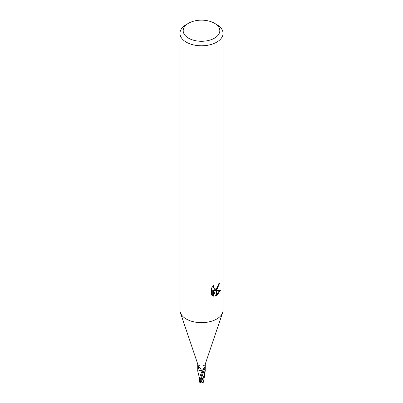 <?xml version="1.0" encoding="UTF-8"?>
<svg xmlns="http://www.w3.org/2000/svg" width="403" height="403" viewBox="0 0 403 403"><rect width="100%" height="100%" fill="white"/><g stroke="black" fill="none" stroke-linecap="round" stroke-linejoin="round"><path stroke-width="0.6" d="M222.602 312.693L205.198 364.262A3.768 2.176 180 0 1 204.165 365.385A3.768 2.176 180 0 1 200.402 365.924A3.768 2.176 180 0 1 197.802 364.262L180.398 312.693M197.732 364.055L197.757 369.375A3.768 2.176 180 0 0 197.878 369.712L197.772 368.14L198.79 366.579L199.409 367.052C200.493 369.284 202.039 369.727 204.044 368.367L204.165 368.12M198.422 366.665L198.79 366.579M199.404 367.022L199.409 367.052A3.889 0.479 109 0 0 199.409 367.042A3.889 0.479 109 0 0 197.903 369.737A0.509 0.292 0 0 0 197.878 369.712A3.768 2.176 180 0 0 197.923 369.803L200.024 370.488M214.441 38.189A18.301 10.564 180 0 1 188.559 38.189A18.301 10.564 180 0 1 188.559 23.243L188.559 23.243A18.301 10.564 180 0 1 214.441 23.243A18.301 10.564 180 0 1 214.441 38.189M186.277 24.563L188.559 23.243L186.277 24.563A21.53 12.433 180 0 0 179.97 33.353A21.53 12.433 180 0 0 193.259 44.839A21.53 12.433 180 0 0 216.723 42.144A21.53 12.433 180 0 0 223.03 33.353A21.53 12.433 180 0 0 216.723 24.563L214.441 23.243M223.03 33.353L223.03 310.229A21.53 12.433 180 0 1 216.723 319.02A21.53 12.433 180 0 1 193.259 321.71A21.53 12.433 180 0 1 179.97 310.229L179.97 33.353M214.663 290.498L216.618 290.553L216.618 295.757L215.711 296.124L213.479 290.553L213.479 296.175L211.515 295.021L211.515 288.085L213.776 285.284L213.474 286.659L213.691 287.646L214.31 288.306L216.618 287.944L216.618 289.797L214.663 290.498L213.892 290.054L216.618 288.719M216.618 287.944A3.441 1.985 120 0 0 216.829 287.762L218.28 285.369L218.507 283.934A21.53 12.433 0 0 0 219.816 282.841L216.829 289.641A5.662 3.269 -60 0 1 216.618 289.797M216.829 295.641L216.829 290.548L220.562 290.12L216.829 295.641A7.793 4.498 -60 0 1 216.618 295.757M216.829 288.493L218.95 283.591M216.829 289.641L216.829 287.762M214.31 288.306L213.54 287.858L212.703 286.437M212.064 295.505L212.703 295.726L212.703 290.105L213.479 290.553M215.469 295.5L216.618 294.83M216.829 294.658L219.549 290.336M212.703 295.726L213.479 296.175M204.044 368.367C204.719 367.35 205.122 367.123 205.243 367.692L205.243 368.861L204.588 368.906A1.622 0.937 0 0 0 203.288 369.47M203.767 368.609A4.101 0.504 109 0 0 203.172 369.717A3.234 1.869 180 0 1 197.903 369.737M204.825 367.45L205.268 368.065L205.268 364.055M197.772 368.14A4.085 0.504 109 0 1 198.634 366.609M222.632 312.607A21.53 12.428 180 0 1 216.723 319.02M199.54 380.623C199.299 376.216 198.226 373.616 197.833 371.495L197.923 369.803M197.762 369.38L197.732 370.705M205.238 368.861L204.165 375.561L199.933 382.643A3.768 3.768 0 0 0 200.462 382.85A3.264 0.474 -43.7 0 1 201.329 381.399L201.641 381.047A3.768 2.176 0 0 0 201.712 381.047L204.16 376.593L204.82 374.543L205.258 370.171M203.349 382.17A3.647 2.302 14.2 0 0 203.414 382.15L202.931 382.588L201.631 381.822A3.582 2.07 180 0 1 201.016 381.807A3.118 0.453 136.3 0 0 200.563 382.754A3.637 3.637 0 0 0 202.931 382.588M199.964 382.528L199.561 382.069L203.198 369.662M202.256 370.181L204.588 368.906A5.662 0.7 109 0 1 205.243 367.692M199.561 382.069L199.692 381.369M202.326 370.161L201.832 371.344M201.424 372.473L199.833 377.001L199.52 380.084M200.719 382.795A3.264 0.474 -43.7 0 1 200.462 382.85M201.641 381.047L201.016 381.807M201.631 381.822L201.712 381.047M203.364 382.125L204.82 374.543M203.439 381.621L203.308 382.316M201.329 381.399A3.768 2.176 180 0 1 200.734 381.359M200.316 381.948L200.503 381.626M200.175 382.15L204.588 368.906M199.52 381.832L199.52 379.958M203.48 381.848L203.48 380.87M205.268 369.692L205.268 370.7"/></g></svg>
